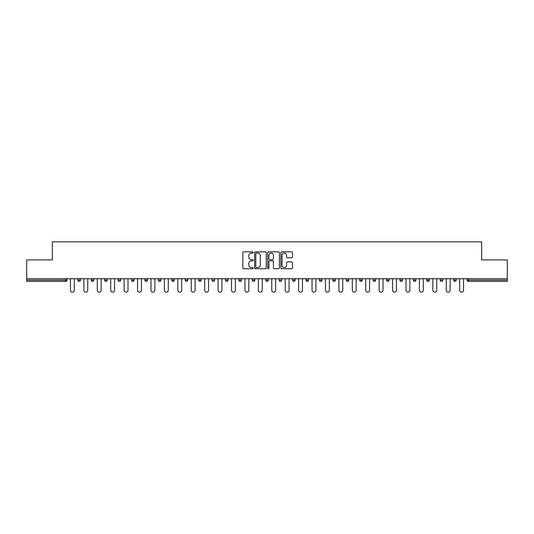 <?xml version="1.0" encoding="UTF-8"?>
<svg xmlns="http://www.w3.org/2000/svg" width="534" height="534" viewBox="0 0 534 534"><rect width="100%" height="100%" fill="white"/><g stroke="black" fill="none" stroke-linecap="round" stroke-linejoin="round"><path stroke-width="0.8" d="M253.236 252.435A0.594 0.594 0 0 0 252.642 251.841L243.671 251.841A0.848 0.848 0 0 0 242.823 252.689L242.823 267.888A0.848 0.848 0 0 0 243.671 268.736L252.642 268.736A0.594 0.594 0 0 0 253.236 268.141A0.594 0.594 0 0 0 252.642 267.554L251.481 267.554A2.703 2.703 0 0 1 248.777 264.851L248.777 263.582A2.703 2.703 0 0 1 251.481 260.879L252.642 260.879A0.594 0.594 0 0 0 253.236 260.292A0.594 0.594 0 0 0 252.642 259.698L251.481 259.698A2.703 2.703 0 0 1 248.777 256.994L248.777 255.726A2.703 2.703 0 0 1 251.481 253.029L252.642 253.029A0.594 0.594 0 0 0 253.236 252.435M291.677 257.795A0.848 0.848 0 0 0 292.525 256.954L292.525 252.689A0.848 0.848 0 0 0 291.677 251.841L281.718 251.841A0.848 0.848 0 0 0 280.871 252.689L280.871 267.888A0.848 0.848 0 0 0 281.718 268.736L291.677 268.736A0.848 0.848 0 0 0 292.525 267.888L292.525 262.741A0.848 0.848 0 0 0 291.677 261.894L287.419 261.894A0.848 0.848 0 0 0 286.571 262.741L286.571 265.291A2.256 2.256 0 0 1 284.315 267.554A2.256 2.256 0 0 1 282.052 265.291L282.052 255.285A2.256 2.256 0 0 1 284.315 253.029A2.256 2.256 0 0 1 286.571 255.285L286.571 256.954A0.848 0.848 0 0 0 287.419 257.795L291.677 257.795M26.7 278.741L26.7 259.904L52.339 259.904L52.339 241.835L481.661 241.835L481.661 259.904L507.3 259.904L507.3 278.741L26.7 278.741L26.7 280.123L65.675 280.123L65.675 278.741M266.259 252.689A0.848 0.848 0 0 0 265.418 251.841L255.452 251.841A0.848 0.848 0 0 0 254.605 252.689L254.605 267.888A0.848 0.848 0 0 0 255.452 268.736L265.418 268.736A0.848 0.848 0 0 0 266.259 267.888L266.259 252.689M268.582 251.841L278.548 251.841A0.848 0.848 0 0 1 279.395 252.689L279.395 267.888A0.848 0.848 0 0 1 278.548 268.736L274.282 268.736A0.848 0.848 0 0 1 273.441 267.888L273.441 261.727A0.848 0.848 0 0 0 272.594 260.879L269.763 260.879A0.848 0.848 0 0 0 268.922 261.727L268.922 268.141A0.594 0.594 0 0 1 268.328 268.736A0.594 0.594 0 0 1 267.741 268.141L267.741 252.689A0.848 0.848 0 0 1 268.582 251.841M66.964 278.741L66.964 280.123A1.288 1.288 0 0 1 65.675 281.411L26.7 281.411L26.7 280.123M507.3 278.741L507.3 281.411L468.325 281.411A1.288 1.288 0 0 1 467.036 280.123L467.036 278.741M77.804 280.123A1.288 1.288 0 0 0 79.099 281.411A1.288 1.288 0 0 0 80.387 280.123L80.387 278.741L80.387 280.123L77.804 280.123A1.288 1.288 0 0 0 79.099 281.411A1.288 1.288 0 0 1 77.804 280.123L77.804 278.741M65.675 281.411A1.288 1.288 0 0 0 66.964 280.123A1.288 1.288 0 0 1 65.675 281.411L65.675 280.123L66.964 280.123M91.227 278.741L91.227 280.123L91.227 278.741M93.81 278.741L93.81 280.123L93.81 278.741M104.651 280.123A1.288 1.288 0 0 0 105.939 281.411A1.288 1.288 0 0 0 107.227 280.123A1.288 1.288 0 0 1 105.939 281.411A1.288 1.288 0 0 0 107.227 280.123L107.227 278.741L107.227 280.123L104.651 280.123A1.288 1.288 0 0 0 105.939 281.411A1.288 1.288 0 0 1 104.651 280.123L104.651 278.741M118.074 278.741L118.074 280.123L118.074 278.741M120.651 278.741L120.651 280.123A1.288 1.288 0 0 1 119.362 281.411A1.288 1.288 0 0 1 118.074 280.123A1.288 1.288 0 0 0 119.362 281.411A1.288 1.288 0 0 0 120.651 280.123A1.288 1.288 0 0 1 119.362 281.411A1.288 1.288 0 0 1 118.074 280.123L120.651 280.123M131.491 278.741L131.491 280.123L131.491 278.741M134.074 278.741L134.074 280.123L134.074 278.741M147.497 278.741L147.497 280.123A1.288 1.288 0 0 1 146.203 281.411A1.288 1.288 0 0 1 144.914 280.123L144.914 278.741M159.626 281.411A1.288 1.288 0 0 0 160.914 280.123L160.914 278.741L160.914 280.123A1.288 1.288 0 0 1 159.626 281.411A1.288 1.288 0 0 1 158.338 280.123L158.338 278.741M174.338 278.741L174.338 280.123A1.288 1.288 0 0 1 173.049 281.411A1.288 1.288 0 0 1 171.754 280.123L171.754 278.741M187.761 278.741L187.761 280.123A1.288 1.288 0 0 1 186.473 281.411A1.288 1.288 0 0 1 185.178 280.123L185.178 278.741M198.601 278.741L198.601 280.123L198.601 278.741M201.184 278.741L201.184 280.123L201.184 278.741M214.601 278.741L214.601 280.123A1.288 1.288 0 0 1 213.313 281.411A1.288 1.288 0 0 1 212.025 280.123L212.025 278.741M225.441 278.741L225.441 280.123L225.441 278.741M228.025 278.741L228.025 280.123A1.288 1.288 0 0 1 226.736 281.411A1.288 1.288 0 0 1 225.441 280.123L228.025 280.123A1.288 1.288 0 0 1 226.736 281.411M241.448 278.741L241.448 280.123L238.865 280.123A1.288 1.288 0 0 0 240.16 281.411A1.288 1.288 0 0 1 238.865 280.123L238.865 278.741M254.872 278.741L254.872 280.123A1.288 1.288 0 0 1 253.577 281.411A1.288 1.288 0 0 1 252.288 280.123L252.288 278.741M268.288 278.741L268.288 280.123A1.288 1.288 0 0 1 267 281.411A1.288 1.288 0 0 1 265.712 280.123L265.712 278.741M279.128 278.741L279.128 280.123L279.128 278.741M281.712 278.741L281.712 280.123A1.288 1.288 0 0 1 280.423 281.411A1.288 1.288 0 0 1 279.128 280.123L281.712 280.123A1.288 1.288 0 0 1 280.423 281.411M293.84 281.411A1.288 1.288 0 0 0 295.135 280.123L295.135 278.741L295.135 280.123A1.288 1.288 0 0 1 293.84 281.411A1.288 1.288 0 0 1 292.552 280.123L292.552 278.741M305.975 278.741L305.975 280.123L305.975 278.741M308.559 278.741L308.559 280.123A1.288 1.288 0 0 1 307.264 281.411A1.288 1.288 0 0 1 305.975 280.123L308.559 280.123A1.288 1.288 0 0 1 307.264 281.411M321.975 278.741L321.975 280.123A1.288 1.288 0 0 1 320.687 281.411A1.288 1.288 0 0 1 319.399 280.123L319.399 278.741M332.815 278.741L332.815 280.123L332.815 278.741M335.399 278.741L335.399 280.123A1.288 1.288 0 0 1 334.11 281.411A1.288 1.288 0 0 1 332.815 280.123L335.399 280.123A1.288 1.288 0 0 1 334.11 281.411M348.822 278.741L348.822 280.123A1.288 1.288 0 0 1 347.527 281.411A1.288 1.288 0 0 1 346.239 280.123L346.239 278.741M359.662 278.741L359.662 280.123L359.662 278.741M362.246 278.741L362.246 280.123L362.246 278.741M373.086 278.741L373.086 280.123L373.086 278.741M375.662 278.741L375.662 280.123L375.662 278.741M389.086 278.741L389.086 280.123A1.288 1.288 0 0 1 387.797 281.411A1.288 1.288 0 0 1 386.503 280.123L386.503 278.741M402.509 278.741L402.509 280.123L399.926 280.123A1.288 1.288 0 0 0 401.214 281.411A1.288 1.288 0 0 1 399.926 280.123L399.926 278.741M415.926 278.741L415.926 280.123A1.288 1.288 0 0 1 414.638 281.411A1.288 1.288 0 0 1 413.349 280.123L413.349 278.741M426.773 278.741L426.773 280.123L426.773 278.741M429.349 278.741L429.349 280.123L429.349 278.741M442.773 278.741L442.773 280.123A1.288 1.288 0 0 1 441.484 281.411A1.288 1.288 0 0 1 440.19 280.123L440.19 278.741M456.196 278.741L456.196 280.123L453.613 280.123A1.288 1.288 0 0 0 454.901 281.411A1.288 1.288 0 0 1 453.613 280.123L453.613 278.741M92.515 281.411A1.288 1.288 0 0 1 91.227 280.123L93.81 280.123A1.288 1.288 0 0 1 92.515 281.411A1.288 1.288 0 0 0 93.81 280.123A1.288 1.288 0 0 1 92.515 281.411M132.786 281.411A1.288 1.288 0 0 1 131.491 280.123A1.288 1.288 0 0 0 132.786 281.411A1.288 1.288 0 0 0 134.074 280.123A1.288 1.288 0 0 1 132.786 281.411A1.288 1.288 0 0 1 131.491 280.123L134.074 280.123A1.288 1.288 0 0 1 132.786 281.411M199.89 281.411A1.288 1.288 0 0 1 198.601 280.123L201.184 280.123A1.288 1.288 0 0 1 199.89 281.411A1.288 1.288 0 0 0 201.184 280.123M240.16 281.411A1.288 1.288 0 0 0 241.448 280.123A1.288 1.288 0 0 1 240.16 281.411A1.288 1.288 0 0 1 238.865 280.123M360.951 281.411A1.288 1.288 0 0 1 359.662 280.123A1.288 1.288 0 0 0 360.951 281.411A1.288 1.288 0 0 0 362.246 280.123A1.288 1.288 0 0 1 360.951 281.411A1.288 1.288 0 0 1 359.662 280.123L362.246 280.123M374.374 281.411A1.288 1.288 0 0 1 373.086 280.123A1.288 1.288 0 0 0 374.374 281.411A1.288 1.288 0 0 0 375.662 280.123A1.288 1.288 0 0 1 374.374 281.411A1.288 1.288 0 0 1 373.086 280.123L375.662 280.123A1.288 1.288 0 0 1 374.374 281.411M402.509 280.123A1.288 1.288 0 0 1 401.214 281.411A1.288 1.288 0 0 0 402.509 280.123A1.288 1.288 0 0 1 401.214 281.411A1.288 1.288 0 0 1 399.926 280.123M428.061 281.411A1.288 1.288 0 0 1 426.773 280.123A1.288 1.288 0 0 0 428.061 281.411A1.288 1.288 0 0 0 429.349 280.123A1.288 1.288 0 0 1 428.061 281.411A1.288 1.288 0 0 1 426.773 280.123L429.349 280.123M454.901 281.411A1.288 1.288 0 0 0 456.196 280.123A1.288 1.288 0 0 1 454.901 281.411A1.288 1.288 0 0 1 453.613 280.123M256.38 253.029A0.594 0.594 0 0 0 255.786 253.617L255.786 266.96A0.594 0.594 0 0 0 256.38 267.554L257.602 267.554A2.703 2.703 0 0 0 260.305 264.851L260.305 255.726A2.703 2.703 0 0 0 257.602 253.029L256.38 253.029M273.441 255.325A2.256 2.256 0 0 0 271.179 253.069A2.256 2.256 0 0 0 268.922 255.325L268.922 258.856A0.848 0.848 0 0 0 269.763 259.698L272.594 259.698A0.848 0.848 0 0 0 273.441 258.856L273.441 255.325M70.448 290.229L70.448 278.741L70.448 290.229A1.936 1.936 0 0 0 72.384 292.165A1.936 1.936 0 0 0 74.319 290.229L74.319 278.741M83.871 290.229L83.871 278.741L83.871 290.229A1.936 1.936 0 0 0 85.807 292.165A1.936 1.936 0 0 0 87.743 290.229L87.743 278.741M97.295 290.229L97.295 278.741L97.295 290.229A1.936 1.936 0 0 0 99.231 292.165A1.936 1.936 0 0 0 101.166 290.229L101.166 278.741M110.712 290.229L110.712 278.741L110.712 290.229A1.936 1.936 0 0 0 112.647 292.165A1.936 1.936 0 0 0 114.583 290.229L114.583 278.741M124.135 290.229L124.135 278.741L124.135 290.229A1.936 1.936 0 0 0 126.071 292.165A1.936 1.936 0 0 0 128.006 290.229L128.006 278.741M137.558 290.229L137.558 278.741L137.558 290.229A1.936 1.936 0 0 0 139.494 292.165A1.936 1.936 0 0 0 141.43 290.229L141.43 278.741M150.982 290.229L150.982 278.741L150.982 290.229A1.936 1.936 0 0 0 152.918 292.165A1.936 1.936 0 0 0 154.853 290.229L154.853 278.741M164.399 290.229L164.399 278.741L164.399 290.229A1.936 1.936 0 0 0 166.334 292.165A1.936 1.936 0 0 0 168.27 290.229L168.27 278.741M177.822 290.229L177.822 278.741L177.822 290.229A1.936 1.936 0 0 0 179.758 292.165A1.936 1.936 0 0 0 181.694 290.229L181.694 278.741M191.245 290.229L191.245 278.741L191.245 290.229A1.936 1.936 0 0 0 193.181 292.165A1.936 1.936 0 0 0 195.117 290.229L195.117 278.741M204.669 290.229L204.669 278.741L204.669 290.229A1.936 1.936 0 0 0 206.605 292.165A1.936 1.936 0 0 0 208.54 290.229L208.54 278.741M218.086 290.229L218.086 278.741L218.086 290.229A1.936 1.936 0 0 0 220.021 292.165A1.936 1.936 0 0 0 221.957 290.229L221.957 278.741M231.509 290.229L231.509 278.741L231.509 290.229A1.936 1.936 0 0 0 233.445 292.165A1.936 1.936 0 0 0 235.381 290.229L235.381 278.741M244.932 290.229L244.932 278.741L244.932 290.229A1.936 1.936 0 0 0 246.868 292.165A1.936 1.936 0 0 0 248.804 290.229L248.804 278.741M258.356 290.229L258.356 278.741L258.356 290.229A1.936 1.936 0 0 0 260.292 292.165A1.936 1.936 0 0 0 262.227 290.229L262.227 278.741M271.773 290.229L271.773 278.741L271.773 290.229A1.936 1.936 0 0 0 273.708 292.165A1.936 1.936 0 0 0 275.644 290.229L275.644 278.741M285.196 290.229L285.196 278.741L285.196 290.229A1.936 1.936 0 0 0 287.132 292.165A1.936 1.936 0 0 0 289.068 290.229L289.068 278.741M298.619 290.229L298.619 278.741L298.619 290.229A1.936 1.936 0 0 0 300.555 292.165A1.936 1.936 0 0 0 302.491 290.229L302.491 278.741M312.043 290.229L312.043 278.741L312.043 290.229A1.936 1.936 0 0 0 313.979 292.165A1.936 1.936 0 0 0 315.914 290.229L315.914 278.741M325.46 290.229L325.46 278.741L325.46 290.229A1.936 1.936 0 0 0 327.395 292.165A1.936 1.936 0 0 0 329.331 290.229L329.331 278.741M338.883 290.229L338.883 278.741L338.883 290.229A1.936 1.936 0 0 0 340.819 292.165A1.936 1.936 0 0 0 342.755 290.229L342.755 278.741M352.306 290.229L352.306 278.741L352.306 290.229A1.936 1.936 0 0 0 354.242 292.165A1.936 1.936 0 0 0 356.178 290.229L356.178 278.741M365.73 290.229L365.73 278.741L365.73 290.229A1.936 1.936 0 0 0 367.666 292.165A1.936 1.936 0 0 0 369.601 290.229L369.601 278.741M379.147 290.229L379.147 278.741L379.147 290.229A1.936 1.936 0 0 0 381.082 292.165A1.936 1.936 0 0 0 383.018 290.229L383.018 278.741M392.57 290.229L392.57 278.741L392.57 290.229A1.936 1.936 0 0 0 394.506 292.165A1.936 1.936 0 0 0 396.442 290.229L396.442 278.741M405.994 290.229L405.994 278.741L405.994 290.229A1.936 1.936 0 0 0 407.929 292.165A1.936 1.936 0 0 0 409.865 290.229L409.865 278.741M419.417 290.229L419.417 278.741L419.417 290.229A1.936 1.936 0 0 0 421.353 292.165A1.936 1.936 0 0 0 423.288 290.229L423.288 278.741M432.834 290.229L432.834 278.741L432.834 290.229A1.936 1.936 0 0 0 434.769 292.165A1.936 1.936 0 0 0 436.705 290.229L436.705 278.741M446.257 290.229L446.257 278.741L446.257 290.229A1.936 1.936 0 0 0 448.193 292.165A1.936 1.936 0 0 0 450.129 290.229L450.129 278.741M459.681 290.229L459.681 278.741L459.681 290.229A1.936 1.936 0 0 0 461.616 292.165A1.936 1.936 0 0 0 463.552 290.229L463.552 278.741M468.325 278.741L468.325 280.123L507.3 280.123M467.036 280.123L468.325 280.123L468.325 281.411M79.099 281.411A1.288 1.288 0 0 0 80.387 280.123M146.203 281.411A1.288 1.288 0 0 0 147.497 280.123L144.914 280.123M160.914 280.123L158.338 280.123M173.049 281.411A1.288 1.288 0 0 0 174.338 280.123L171.754 280.123M186.473 281.411A1.288 1.288 0 0 0 187.761 280.123L185.178 280.123M213.313 281.411A1.288 1.288 0 0 0 214.601 280.123L212.025 280.123M253.577 281.411A1.288 1.288 0 0 0 254.872 280.123L252.288 280.123M267 281.411A1.288 1.288 0 0 0 268.288 280.123L265.712 280.123M295.135 280.123L292.552 280.123M320.687 281.411A1.288 1.288 0 0 0 321.975 280.123L319.399 280.123M347.527 281.411A1.288 1.288 0 0 0 348.822 280.123L346.239 280.123M387.797 281.411A1.288 1.288 0 0 0 389.086 280.123L386.503 280.123M414.638 281.411A1.288 1.288 0 0 0 415.926 280.123L413.349 280.123M441.484 281.411A1.288 1.288 0 0 0 442.773 280.123L440.19 280.123"/></g></svg>
